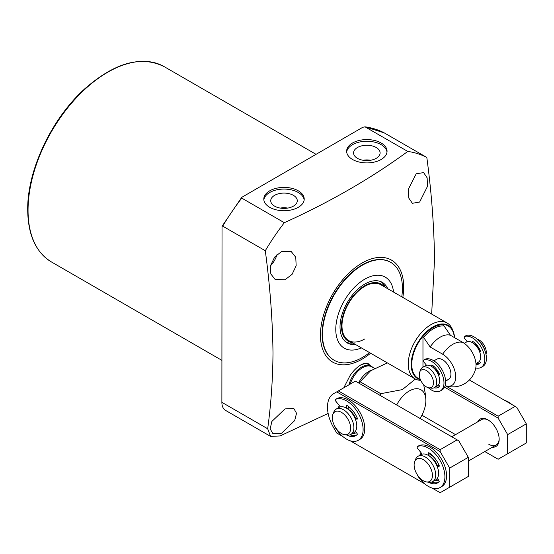 <?xml version="1.0" encoding="UTF-8"?>
<svg xmlns="http://www.w3.org/2000/svg" width="554" height="554" viewBox="0 0 554 554"><rect width="100%" height="100%" fill="white"/><g stroke="black" fill="none" stroke-linecap="round" stroke-linejoin="round"><path stroke-width="0.83" d="M420.043 418.45A23.427 13.525 120 0 0 425.86 400.535L425.86 396.948L423.692 384.732M390.702 262.354L390.341 262.146A56.522 32.638 120 0 0 346.783 277.291A56.522 32.638 120 0 0 322.109 334.173A56.522 32.638 120 0 0 333.82 360.052L334.173 360.259A56.522 32.638 -60 0 1 325.51 314.963A56.522 32.638 -60 0 1 362.441 265.151A56.522 32.638 -60 0 1 390.702 262.354A56.522 32.638 -60 0 1 401.768 296.812M376.221 147.502A13.268 7.659 0 0 0 361.63 145.875A13.268 7.659 0 0 0 353.577 153.084A13.268 7.659 0 0 0 357.462 158.333A13.268 7.659 0 0 0 371.782 160.023A13.268 7.659 0 0 0 380.106 153.084A13.268 7.659 0 0 0 376.221 147.502M370.633 160.258A12.721 7.34 0 0 0 363.05 160.258M369.137 160.459A12.008 6.932 0 0 0 364.539 160.459M293.385 195.327A13.268 7.659 0 0 0 278.794 193.699A13.268 7.659 0 0 0 270.74 200.908A13.268 7.659 0 0 0 274.625 206.157A13.268 7.659 0 0 0 288.946 207.847A13.268 7.659 0 0 0 297.269 200.908A13.268 7.659 0 0 0 293.385 195.327M287.796 208.082A12.721 7.34 0 0 0 280.213 208.082M286.307 208.283A12.008 6.932 0 0 0 281.709 208.283M298.294 190.818A20.207 11.669 0 0 0 276.273 188.291A20.207 11.669 0 0 0 263.801 199.066A20.207 11.669 0 0 0 269.715 207.314A20.207 11.669 0 0 0 291.736 209.848A20.207 11.669 0 0 0 304.215 199.066A20.207 11.669 0 0 0 298.294 190.818M304.16 199.904A20.207 11.669 0 0 0 298.294 192.494A20.207 11.669 0 0 0 276.945 189.807A20.207 11.669 0 0 0 263.849 199.904M381.131 142.994A20.207 11.669 0 0 0 359.11 140.467A20.207 11.669 0 0 0 346.631 151.242A20.207 11.669 0 0 0 352.552 159.49A20.207 11.669 0 0 0 374.573 162.024A20.207 11.669 0 0 0 387.052 151.242A20.207 11.669 0 0 0 381.131 142.994M386.997 152.08A20.207 11.669 0 0 0 381.131 144.663A20.207 11.669 0 0 0 359.781 141.983A20.207 11.669 0 0 0 346.686 152.08M370.425 365.737L369.234 364.65C367.731 362.579 364.954 362.648 360.903 364.864C356.721 367.406 353.071 371.041 349.955 375.778L343.785 387.8M369.234 364.65A19.328 11.163 120 0 0 360.232 365.266M285.026 279.763L292.103 274.299L296.155 265.781L295.767 257.278L291.3 251.634L281.612 251.488L274.666 257.028L270.587 265.498L270.809 273.932L275.193 279.535L285.026 279.763M270.539 265.726A16.108 9.3 120 0 0 277.014 254.508M419.634 202.044L427.459 186.414L427.141 177.834L423.63 172.606L416.22 173.776L408.284 189.378L408.769 198.027L412.363 203.297L419.634 202.044M281.612 433.228L294.68 420.576L296.529 413.284L293.862 408.547L285.026 408.894L271.869 421.442L270.158 428.858L272.914 433.65L281.612 433.228M402.82 297.422A58.869 33.988 120 0 0 403.7 287.069A58.869 33.988 120 0 0 362.081 263.032A58.869 33.988 120 0 0 320.454 335.128A58.869 33.988 120 0 0 370.605 353.223M426.822 157.461A165.473 95.537 120 0 0 407.779 151.436L364.864 126.741L384.206 132.863L426.822 157.461C431.559 192.647 434.128 226.711 434.523 259.667L431.663 314.07M384.234 132.877A165.473 95.537 120 0 0 365.19 126.845L362.78 127.282L241.731 197.356L241.752 198.117L284.334 222.701C330.419 201.788 371.561 178.028 407.779 151.436M284.334 222.701A165.473 95.537 120 0 0 265.29 250.72L222.708 226.136L222.029 226.302L221.877 402.329A17.569 10.145 120 0 0 225.52 410.369L270.615 436.407L267.672 428.761C271.024 404.441 272.797 379.158 272.997 352.926C272.596 319.97 270.027 285.906 265.29 250.72M328.141 413.429L280.095 435.936L270.615 436.407M415.361 379.047L402.349 389.614L380.757 393.693L360.079 381.761L370.564 370.806L387.391 362.912M374.407 368.313L371.81 366.81A18.746 10.824 120 0 0 350.253 384.067M372.697 367.323A19.037 10.99 120 0 0 371.18 366.111A19.037 10.99 120 0 0 348.958 384.815M425.86 400.535A23.427 13.525 120 0 0 415.022 388.839A23.427 13.525 120 0 0 396.685 404.967M360.079 381.761A37.34 21.558 120 0 0 359.207 383.333M380.757 393.693A37.34 21.558 120 0 0 379.878 395.265M420.417 379.698A30.692 17.721 120 0 1 411.2 364.518A30.692 17.721 120 0 1 428.962 329.616A30.692 17.721 120 0 1 453.179 331.34L454.564 337.656A30.692 17.721 120 0 0 453.179 331.34L452.32 329.242A32.215 18.601 120 0 0 447.147 323.01L380.875 284.756A32.215 18.601 120 0 0 364.767 286.349A32.215 18.601 120 0 0 343.722 314.734A32.215 18.601 120 0 0 348.66 340.551A32.215 18.601 120 0 0 364.767 338.958M369.553 352.614A56.522 32.638 -60 0 1 362.441 357.455A56.522 32.638 -60 0 1 334.173 360.259M361.346 347.877A41.003 23.67 -60 0 1 335.828 327.379A41.003 23.67 -60 0 1 364.767 279.174A41.003 23.67 -60 0 1 393.562 292.076M380.986 281.702A34.999 20.207 -60 0 1 385.231 287.263M355.502 344.498A34.999 20.207 -60 0 1 347.275 342.961A34.999 20.207 -60 0 1 341.908 314.914A34.999 20.207 -60 0 1 364.767 284.077A34.999 20.207 -60 0 1 382.267 282.346A34.999 20.207 -60 0 1 387.717 288.703M352.164 342.573A32.97 19.037 -60 0 1 342.4 317.982A32.97 19.037 -60 0 1 364.767 285.732A32.97 19.037 -60 0 1 384.379 286.778M353.016 343.065A34.999 20.207 -60 0 1 346.07 342.171M433.907 360.841L436.781 359.179A11.717 6.766 60 0 1 442.639 359.761A11.717 6.766 60 0 1 450.291 370.086A11.717 6.766 60 0 1 448.491 379.469A11.717 6.766 60 0 1 445.527 379.961M447.147 323.01A32.215 18.601 120 0 0 422.321 331.645A32.215 18.601 120 0 0 408.256 364.061A32.215 18.601 120 0 0 414.932 378.811A32.215 18.601 120 0 0 420.694 380.321M445.305 385.674A23.427 23.427 0 0 0 475.748 368.098A18.517 10.692 -120 0 0 476.024 365.169A18.517 10.692 -120 0 0 462.929 342.483L450.43 335.267A23.427 13.525 120 0 0 430.139 346.984L442.639 354.2A18.517 10.692 60 0 1 455.734 376.886A18.517 10.692 60 0 1 445.305 385.674A18.517 10.692 60 0 1 445.16 385.619M450.43 335.267L443.255 324.776A29.964 17.299 120 0 0 422.965 336.493L430.139 346.984M422.965 336.493L422.965 367.157M477.25 339.228A10.02 5.789 60 0 1 486.274 352.316A10.02 5.789 60 0 1 486.003 354.394M480.083 342.199A11.717 6.766 60 0 1 484.854 350.46M473.878 343.646L473.982 343.729A8.857 5.118 60 0 1 479.681 350.71M426.497 365.287A11.717 6.766 60 0 1 426.504 365.28L423.928 362.081A1.461 0.845 -120 0 1 423.713 360.072L425.368 359.117A1.461 0.845 60 0 1 425.458 359.082L423.796 360.038A1.461 0.845 -120 0 0 423.713 360.072M464.245 343.321L466.496 342.026A11.717 6.766 60 0 1 475.526 345.163A11.717 6.766 60 0 1 480.637 356.949A11.717 6.766 60 0 1 478.213 362.316L475.962 363.611M432.875 367.323L433.214 367.129L433.02 367.441A8.857 5.118 60 0 1 438.678 374.379M419.759 371.969L420.715 369.636A11.717 6.766 60 0 1 422.591 367.371A11.717 6.766 60 0 1 431.621 370.508A11.717 6.766 60 0 1 436.732 382.295A11.717 6.766 60 0 1 434.308 387.661A11.717 6.766 60 0 1 431.407 388.16L428.907 387.814A10.02 5.789 60 0 1 419.295 374.622A10.02 5.789 60 0 1 419.759 371.969A10.02 5.789 60 0 1 427.667 371.402A10.02 5.789 60 0 1 433.47 382.8A10.02 5.789 60 0 1 428.907 387.814M422.591 367.371L425.493 365.695A11.717 6.766 60 0 1 434.523 368.832A11.717 6.766 60 0 1 439.634 380.626A11.717 6.766 60 0 1 437.21 385.986L434.308 387.661M438.983 384.961A11.717 6.766 60 0 1 438.062 385.321M479.771 361.395A11.717 6.766 60 0 1 479.065 361.644M332.317 417.661A12.95 7.479 60 0 1 332.919 414.24A12.95 7.479 60 0 1 343.134 413.506A12.95 7.479 60 0 1 350.634 428.235A12.95 7.479 60 0 1 344.74 434.717A12.95 7.479 60 0 1 332.317 417.661M332.919 414.24L333.868 411.906A14.646 8.455 60 0 1 336.223 409.074A14.646 8.455 60 0 1 347.503 412.993A14.646 8.455 60 0 1 353.895 427.73A14.646 8.455 60 0 1 350.862 434.433A14.646 8.455 60 0 1 347.24 435.056L344.74 434.717M336.223 409.074L339.124 407.398A14.646 8.455 60 0 1 350.405 411.324A14.646 8.455 60 0 1 356.797 426.061A14.646 8.455 60 0 1 353.764 432.764L350.862 434.433M348.154 409.233A11.863 6.849 60 0 1 355.606 418.443M348.203 406.989A14.646 8.455 60 0 1 355.135 413.956M356.09 415.618A14.646 8.455 60 0 1 357.295 418.249M355.626 431.684L355.827 431.566A14.646 8.455 60 0 1 355.626 431.684A14.646 8.455 60 0 1 354.636 432.12M414.115 464.889A12.95 7.479 60 0 1 414.717 461.461A12.95 7.479 60 0 1 424.932 460.734A12.95 7.479 60 0 1 432.432 475.464A12.95 7.479 60 0 1 426.538 481.945A12.95 7.479 60 0 1 414.115 464.889M414.717 461.461L415.673 459.127A14.646 8.455 60 0 1 418.021 456.302A14.646 8.455 60 0 1 429.308 460.222A14.646 8.455 60 0 1 435.7 474.958A14.646 8.455 60 0 1 432.667 481.661A14.646 8.455 60 0 1 429.038 482.285L426.538 481.945M418.021 456.302L420.922 454.626A14.646 8.455 60 0 1 432.203 458.546A14.646 8.455 60 0 1 438.595 473.282A14.646 8.455 60 0 1 435.562 479.986L432.667 481.661M429.952 456.461A11.863 6.849 60 0 1 437.404 465.665M430.001 454.218A14.646 8.455 60 0 1 436.933 461.184M437.889 462.839A14.646 8.455 60 0 1 439.093 465.478M437.431 478.912L437.632 478.794A14.646 8.455 60 0 1 437.431 478.912A14.646 8.455 60 0 1 436.434 479.349M419.697 455.333A15.817 9.134 60 0 1 421.365 453.103M337.892 408.104A15.817 9.134 60 0 1 339.56 405.881M440.153 449.675L440.153 451.586L336.728 391.872L338.383 390.916L440.153 449.675L457.133 439.869L458.788 440.825L468.317 457.327L468.317 476.454L440.153 492.714L432.03 488.026M356.554 432.473A15.817 9.134 60 0 1 352.538 433.47M438.359 479.702A15.817 9.134 60 0 1 434.336 480.699M440.153 451.586L449.675 468.082L449.675 487.215M342.864 436.545L336.728 432.999L333.556 427.522A29.286 16.911 60 0 1 333.556 393.7L336.728 391.872M350.225 440.797L424.669 483.774M468.317 457.327L449.675 468.082M457.133 439.869L355.363 381.11L338.383 390.916M477.68 421.857A15.817 9.134 60 0 1 487.991 419.897L487.991 419.897A15.817 9.134 60 0 1 499.168 439.267A15.817 9.134 60 0 1 492.326 447.216M488.413 420.154A14.646 8.455 -120 0 0 481.495 419.655L451.808 436.794M445.215 385.639L498.136 416.192L515.116 406.387L516.771 407.349L526.3 423.845L526.3 442.978L498.136 459.238L484.819 451.552M498.136 416.192L498.136 418.104L507.665 434.606L507.665 453.74M498.136 418.104L444.557 387.17M421.906 415.223L455.533 434.641M526.3 423.845L507.665 434.606M515.116 406.387L469.39 379.989M488.815 444.294A14.646 8.455 -120 0 0 496.142 445.014A14.646 8.455 -120 0 0 499.161 438.775M472.354 342.601L472.784 341.43A13.469 7.777 60 0 1 480.38 350.876L480.325 351.437L479.529 351.527M475.782 367.939A17.569 10.145 -120 0 0 481.142 367.385A17.569 10.145 -120 0 0 483.836 353.307A17.569 10.145 -120 0 0 472.354 337.822A17.569 10.145 -120 0 0 464.591 336.479A1.461 0.845 -120 0 0 464.508 336.52A1.461 0.845 -120 0 0 464.723 338.529L467.264 341.686M481.142 367.385L482.797 366.429A17.569 10.145 -120 0 0 485.491 352.351A17.569 10.145 -120 0 0 474.009 336.867A17.569 10.145 -120 0 0 466.253 335.523L464.591 336.479M474.009 343.577L474.009 342.289M480.283 350.654L479.293 350.959M479.529 361.09L480.38 362.731A13.469 7.777 60 0 1 479.092 363.833A13.469 7.777 60 0 1 476.011 364.435M479.868 363.272A13.469 7.777 60 0 1 476.544 363.279M431.559 366.402L431.988 364.982A13.469 7.777 60 0 1 439.578 374.428L439.523 374.989L438.484 375.1M428.318 387.703A17.569 10.145 -120 0 0 431.559 390.071A17.569 10.145 -120 0 0 440.34 390.937A17.569 10.145 -120 0 0 443.034 376.859A17.569 10.145 -120 0 0 431.559 361.374A17.569 10.145 -120 0 0 423.796 360.038M440.34 390.937L442.002 389.981A17.569 10.145 -120 0 0 444.696 375.903A17.569 10.145 -120 0 0 433.214 360.419A17.569 10.145 -120 0 0 425.458 359.082M433.214 367.129L433.214 365.848M439.488 374.206L438.29 374.629M438.657 384.559L439.578 386.283A13.469 7.777 60 0 1 438.29 387.391A13.469 7.777 60 0 1 434.073 387.786M439.073 386.824A13.469 7.777 60 0 1 435.742 386.831M419.087 445.617A1.461 0.845 60 0 1 419.136 445.582A1.461 0.845 60 0 1 419.191 445.554A23.427 13.525 60 0 1 430.001 447.161A23.427 13.525 60 0 1 445.312 467.805A23.427 13.525 60 0 1 441.718 486.578L440.063 487.541A23.427 13.525 60 0 1 428.346 486.377A23.427 13.525 60 0 1 417.536 475.505A1.461 0.845 -120 0 1 417.19 474.57M419.191 445.554L417.536 446.51A23.427 13.525 60 0 1 428.346 448.117A23.427 13.525 60 0 1 443.65 468.76A23.427 13.525 60 0 1 440.063 487.541M428.775 482.312A18.157 10.484 -120 0 0 437.425 482.97A18.157 10.484 -120 0 0 439.246 481.378L437.279 478.358M431.864 482.035A18.157 10.484 -120 0 0 438.214 482.43M437.189 466.454L439.253 466.198M437.376 465.706L439.149 465.471M439.1 466.288L439.246 465.706A18.157 10.484 -120 0 0 428.775 452.68L428.346 452.909L428.346 455.409M430.001 453.504L429.932 456.489M422.176 454.114L417.695 448.539A1.461 0.845 -120 0 1 417.481 446.538A1.461 0.845 -120 0 1 417.536 446.51M504.604 400.32A23.427 13.525 60 0 1 508.281 401.969A23.427 13.525 60 0 1 511.965 404.572M337.282 398.388A1.461 0.845 60 0 1 337.338 398.354A1.461 0.845 60 0 1 337.393 398.326A23.427 13.525 60 0 1 348.203 399.933A23.427 13.525 60 0 1 363.507 420.583A23.427 13.525 60 0 1 359.92 439.357L358.258 440.312A23.427 13.525 60 0 1 346.548 439.149A23.427 13.525 60 0 1 335.738 428.277A1.461 0.845 -120 0 1 335.392 427.342M337.393 398.326L335.738 399.282A23.427 13.525 60 0 1 346.548 400.888A23.427 13.525 60 0 1 361.852 421.539A23.427 13.525 60 0 1 358.258 440.312M346.977 435.084A18.157 10.484 -120 0 0 355.626 435.749A18.157 10.484 -120 0 0 357.448 434.149L355.481 431.137M350.066 434.807A18.157 10.484 -120 0 0 356.416 435.202M355.391 419.233L357.455 418.969M355.578 418.478L357.351 418.249M357.302 419.059L357.448 418.478A18.157 10.484 -120 0 0 346.977 405.452L346.548 405.68L346.548 408.187M348.203 406.276L348.134 409.261M340.378 406.885L335.897 401.318A1.461 0.845 -120 0 1 335.682 399.309A1.461 0.845 -120 0 1 335.738 399.282M346.548 405.68L346.977 405.452M371.402 370.211A18.746 10.824 120 0 0 358.542 382.946M51.397 261.924C35.878 252.368 27.984 235 27.7 209.828C27.174 170.39 51.584 118.632 84.679 88.896C114.595 62.65 141.083 55.227 164.15 66.625A112.753 65.102 120 0 0 77.262 96.839A112.753 65.102 120 0 0 28.046 210.305A112.753 65.102 120 0 0 51.397 261.924L221.877 360.349M241.752 198.117A165.473 95.537 120 0 0 222.708 226.136M221.877 402.329L267.672 428.761M454.363 337.538A30.186 17.43 120 0 0 432.113 328.065A30.186 17.43 120 0 0 411.767 364.435A30.186 17.43 120 0 0 420.216 379.192M462.929 342.483A23.427 13.525 120 0 0 452.784 344.339A23.427 13.525 120 0 0 442.639 354.2M443.671 325.96A28.946 16.717 120 0 0 423.374 337.677M472.77 341.416L472.354 341.659M431.968 364.975L431.559 365.211M437.528 465.616L436.981 465.935M428.761 452.666L428.346 452.909M355.73 418.395L355.183 418.706M164.15 66.625L315.995 154.296M222.029 226.302L241.731 197.356M367.434 363.95L371.18 366.111M348.66 340.551L414.932 378.811M445.617 381.131L448.491 379.469M468.317 461.08L496.142 445.014M479.286 350.938L479.653 350.724M464.508 336.52L466.163 335.565M438.283 374.608L438.858 374.282M437.438 465.644L436.974 465.914M419.136 445.582L417.481 446.538M355.64 418.415L355.169 418.692M337.338 398.354L335.682 399.309"/></g></svg>
